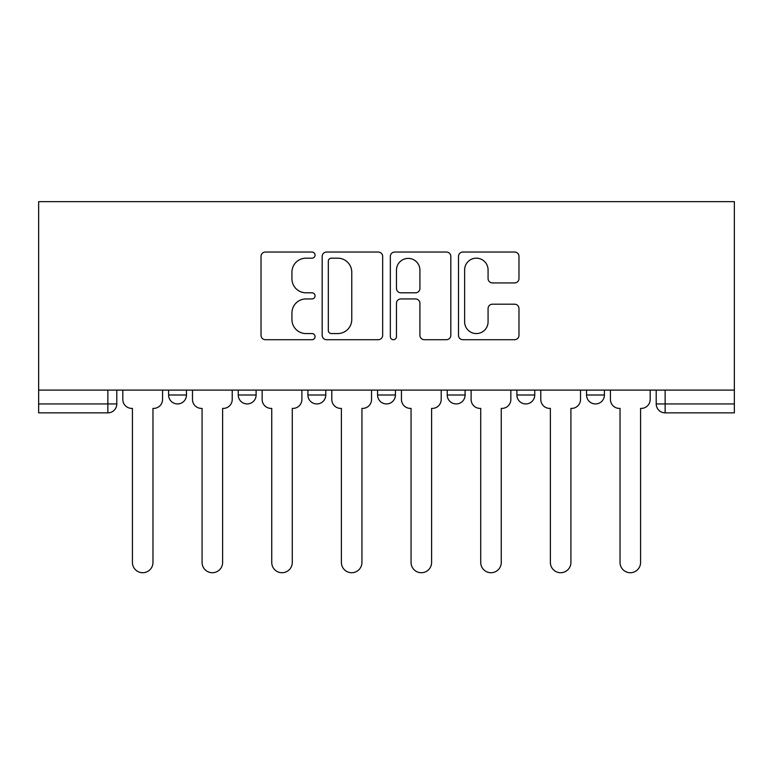 <?xml version="1.0" encoding="UTF-8"?>
<svg xmlns="http://www.w3.org/2000/svg" width="773" height="773" viewBox="0 0 773 773"><rect width="100%" height="100%" fill="white"/><g stroke="black" fill="none" stroke-linecap="round" stroke-linejoin="round"><path stroke-width="1.16" d="M315.055 255.109A3.073 3.073 0 0 0 311.992 252.037L265.419 252.037A4.387 4.387 0 0 0 261.032 256.423L261.032 335.318A4.387 4.387 0 0 0 265.419 339.705L311.992 339.705A3.073 3.073 0 0 0 315.055 336.632A3.073 3.073 0 0 0 311.992 333.569L305.963 333.569A14.03 14.03 0 0 1 291.933 319.539L291.933 312.968A14.03 14.03 0 0 1 305.963 298.938L311.992 298.938A3.073 3.073 0 0 0 315.055 295.875A3.073 3.073 0 0 0 311.992 292.803L305.963 292.803A14.03 14.03 0 0 1 291.933 278.782L291.933 272.202A14.03 14.03 0 0 1 305.963 258.182L311.992 258.182A3.073 3.073 0 0 0 315.055 255.109M447.229 395.003L447.229 390.094L447.229 395.003A8.928 8.928 0 0 0 456.157 403.931A8.928 8.928 0 0 1 447.229 395.003L465.095 395.003A8.928 8.928 0 0 1 456.157 403.931M307.905 390.094L307.905 395.003L325.771 395.003A8.928 8.928 0 0 1 316.843 403.931A8.928 8.928 0 0 1 307.905 395.003L307.905 390.094M238.248 395.003L238.248 390.094L238.248 395.003A8.928 8.928 0 0 0 247.186 403.931A8.928 8.928 0 0 1 238.248 395.003L256.114 395.003A8.928 8.928 0 0 1 247.186 403.931A8.928 8.928 0 0 0 256.114 395.003A8.928 8.928 0 0 1 247.186 403.931M168.591 395.003L168.591 390.094L168.591 395.003A8.928 8.928 0 0 0 177.519 403.931A8.928 8.928 0 0 1 168.591 395.003L186.457 395.003A8.928 8.928 0 0 1 177.519 403.931A8.928 8.928 0 0 0 186.457 395.003A8.928 8.928 0 0 1 177.519 403.931M514.596 282.937A4.387 4.387 0 0 0 518.973 278.56L518.973 256.423A4.387 4.387 0 0 0 514.596 252.037L462.872 252.037A4.387 4.387 0 0 0 458.495 256.423L458.495 335.318A4.387 4.387 0 0 0 462.872 339.705L514.596 339.705A4.387 4.387 0 0 0 518.973 335.318L518.973 308.582A4.387 4.387 0 0 0 514.596 304.195L492.459 304.195A4.387 4.387 0 0 0 488.072 308.582L488.072 321.839A11.721 11.721 0 0 1 476.352 333.569A11.721 11.721 0 0 1 464.631 321.839L464.631 269.903A11.721 11.721 0 0 1 476.352 258.182A11.721 11.721 0 0 1 488.072 269.903L488.072 278.56A4.387 4.387 0 0 0 492.459 282.937L514.596 282.937M734.35 390.094L38.65 390.094L38.65 201.656L734.35 201.656L734.35 412.859L665.138 412.859A8.928 8.928 0 0 1 656.209 403.931L734.35 403.931M382.664 256.423A4.387 4.387 0 0 0 378.277 252.037L326.564 252.037A4.387 4.387 0 0 0 322.177 256.423L322.177 335.318A4.387 4.387 0 0 0 326.564 339.705L378.277 339.705A4.387 4.387 0 0 0 382.664 335.318L382.664 256.423M394.723 252.037L446.436 252.037A4.387 4.387 0 0 1 450.823 256.423L450.823 335.318A4.387 4.387 0 0 1 446.436 339.705L424.3 339.705A4.387 4.387 0 0 1 419.923 335.318L419.923 303.325A4.387 4.387 0 0 0 415.536 298.938L400.858 298.938A4.387 4.387 0 0 0 396.472 303.325L396.472 336.632A3.073 3.073 0 0 1 393.399 339.705A3.073 3.073 0 0 1 390.336 336.632L390.336 256.423A4.387 4.387 0 0 1 394.723 252.037M656.209 390.094L656.209 403.931M116.791 390.094L116.791 403.931A8.928 8.928 0 0 1 107.862 412.859L38.65 412.859L38.65 403.931L116.791 403.931A8.928 8.928 0 0 1 107.862 412.859A8.928 8.928 0 0 0 116.791 403.931M38.65 390.094L38.65 403.931M604.409 390.094L604.409 395.003A8.928 8.928 0 0 1 595.481 403.931A8.928 8.928 0 0 1 586.543 395.003L604.409 395.003M586.543 390.094L586.543 395.003M534.752 390.094L534.752 395.003A8.928 8.928 0 0 1 525.814 403.931A8.928 8.928 0 0 1 516.886 395.003L534.752 395.003A8.928 8.928 0 0 1 525.814 403.931A8.928 8.928 0 0 0 534.752 395.003M516.886 390.094L516.886 395.003M465.095 390.094L465.095 395.003M395.428 390.094L395.428 395.003A8.928 8.928 0 0 1 386.5 403.931A8.928 8.928 0 0 1 377.572 395.003L395.428 395.003A8.928 8.928 0 0 1 386.5 403.931A8.928 8.928 0 0 0 395.428 395.003L395.428 390.094M377.572 390.094L377.572 395.003M325.771 390.094L325.771 395.003L325.771 390.094M256.114 390.094L256.114 395.003L256.114 390.094M186.457 390.094L186.457 395.003L186.457 390.094M331.385 258.182A3.073 3.073 0 0 0 328.312 261.245L328.312 330.496A3.073 3.073 0 0 0 331.385 333.569L337.743 333.569A14.03 14.03 0 0 0 351.763 319.539L351.763 272.202A14.03 14.03 0 0 0 337.743 258.182L331.385 258.182M419.923 270.125A11.721 11.721 0 0 0 408.192 258.395A11.721 11.721 0 0 0 396.472 270.125L396.472 288.416A4.387 4.387 0 0 0 400.858 292.803L415.536 292.803A4.387 4.387 0 0 0 419.923 288.416L419.923 270.125M122.82 399.467L122.82 390.094L122.82 399.467A8.928 8.928 0 0 0 131.748 408.395L132.425 408.395L132.425 562.454A10.271 10.271 0 0 0 142.696 572.725A10.271 10.271 0 0 0 152.967 562.454L152.967 408.395L153.634 408.395A8.928 8.928 0 0 0 162.562 399.467L162.562 390.094L162.562 399.467M131.748 408.395L132.425 408.395L132.425 562.454M152.967 562.454L152.967 408.395L153.634 408.395M192.477 399.467L192.477 390.094L192.477 399.467A8.928 8.928 0 0 0 201.415 408.395L202.082 408.395L202.082 562.454A10.271 10.271 0 0 0 212.353 572.725A10.271 10.271 0 0 0 222.624 562.454L222.624 408.395L223.291 408.395A8.928 8.928 0 0 0 232.219 399.467L232.219 390.094L232.219 399.467M262.144 399.467L262.144 390.094L262.144 399.467A8.928 8.928 0 0 0 271.072 408.395L271.738 408.395L271.738 562.454A10.271 10.271 0 0 0 282.01 572.725A10.271 10.271 0 0 0 292.281 562.454L292.281 408.395L292.948 408.395A8.928 8.928 0 0 0 301.885 399.467L301.885 390.094L301.885 399.467M201.415 408.395L202.082 408.395L202.082 562.454M222.624 562.454L222.624 408.395L223.291 408.395M271.072 408.395L271.738 408.395L271.738 562.454M292.281 562.454L292.281 408.395L292.948 408.395M331.801 399.467L331.801 390.094L331.801 399.467A8.928 8.928 0 0 0 340.729 408.395L341.395 408.395L341.395 562.454A10.271 10.271 0 0 0 351.667 572.725A10.271 10.271 0 0 0 361.938 562.454L361.938 408.395L362.614 408.395A8.928 8.928 0 0 0 371.542 399.467L371.542 390.094L371.542 399.467M401.458 399.467L401.458 390.094L401.458 399.467A8.928 8.928 0 0 0 410.386 408.395L411.062 408.395L411.062 562.454A10.271 10.271 0 0 0 421.333 572.725A10.271 10.271 0 0 0 431.605 562.454L431.605 408.395L432.271 408.395A8.928 8.928 0 0 0 441.199 399.467L441.199 390.094L441.199 399.467M471.115 399.467L471.115 390.094L471.115 399.467A8.928 8.928 0 0 0 480.052 408.395L480.719 408.395L480.719 562.454A10.271 10.271 0 0 0 490.99 572.725A10.271 10.271 0 0 0 501.262 562.454L501.262 408.395L501.928 408.395A8.928 8.928 0 0 0 510.856 399.467L510.856 390.094L510.856 399.467M340.729 408.395L341.395 408.395L341.395 562.454M361.938 562.454L361.938 408.395L362.614 408.395M410.386 408.395L411.062 408.395L411.062 562.454M431.605 562.454L431.605 408.395L432.271 408.395M480.052 408.395L480.719 408.395L480.719 562.454M501.262 562.454L501.262 408.395L501.928 408.395M540.781 399.467L540.781 390.094L540.781 399.467A8.928 8.928 0 0 0 549.709 408.395L550.376 408.395L550.376 562.454A10.271 10.271 0 0 0 560.647 572.725A10.271 10.271 0 0 0 570.918 562.454L570.918 408.395L571.585 408.395A8.928 8.928 0 0 0 580.523 399.467L580.523 390.094L580.523 399.467M549.709 408.395L550.376 408.395L550.376 562.454M570.918 562.454L570.918 408.395L571.585 408.395M610.438 399.467L610.438 390.094L610.438 399.467A8.928 8.928 0 0 0 619.366 408.395L620.033 408.395L620.033 562.454A10.271 10.271 0 0 0 630.304 572.725A10.271 10.271 0 0 0 640.575 562.454L640.575 408.395L641.252 408.395A8.928 8.928 0 0 0 650.18 399.467L650.18 390.094L650.18 399.467M619.366 408.395L620.033 408.395L620.033 562.454M640.575 562.454L640.575 408.395L641.252 408.395M107.862 390.094L107.862 412.859M665.138 390.094L665.138 412.859"/></g></svg>
